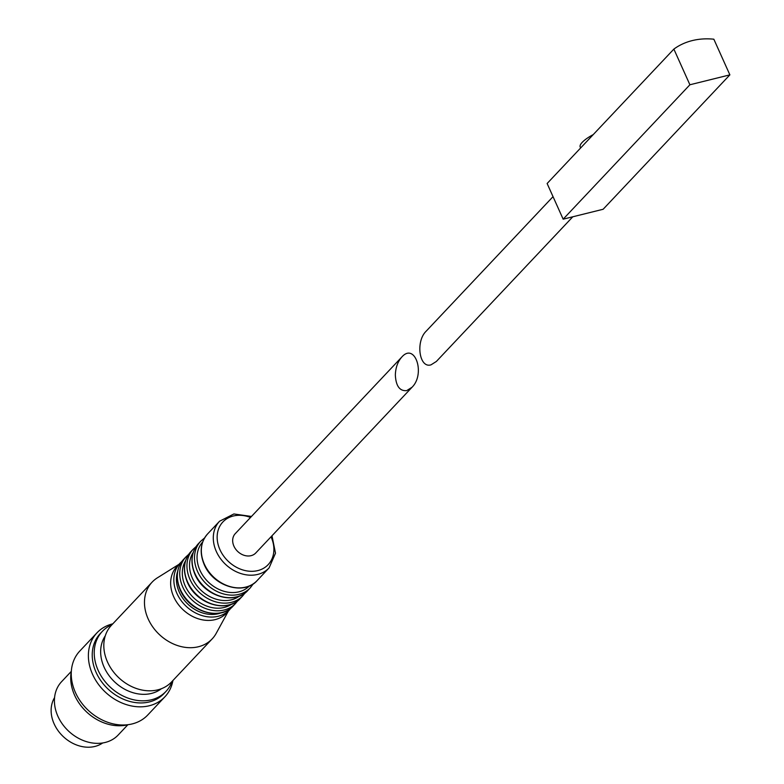 <?xml version="1.0" encoding="UTF-8"?>
<svg xmlns="http://www.w3.org/2000/svg" width="784" height="784" viewBox="0 0 784 784"><rect width="100%" height="100%" fill="white"/><g stroke="black" fill="none" stroke-linecap="round" stroke-linejoin="round"><path stroke-width="1.18" d="M713.842 39.2A74.852 60.015 43.3 0 0 673.868 49.098L689.9 84.77L729.875 74.862L713.842 39.2M689.9 84.77L563.157 219.177L547.124 183.505L673.868 49.098M563.157 219.177L603.131 209.269L729.875 74.862M553.034 196.647L426.124 331.23C415.383 341.608 419.322 368.647 431.024 364.834L436.365 361.463L572.79 216.786M580.64 147.96L580.199 146.971A22.354 6.125 -24.2 0 1 593.272 134.574M412.051 387.247L255.77 552.975A14.092 11.299 -136.7 0 1 233.926 546.174A14.092 11.299 -136.7 0 1 235.269 533.639L401.82 357.014C414.932 342.108 425.663 373.801 412.051 387.247L406.71 390.618C399.693 391.245 395.91 386.032 395.342 374.997C395.606 367.618 397.772 361.62 401.82 357.014M249.361 585.981A32.075 25.715 -136.7 0 1 199.92 570.213A32.075 25.715 -136.7 0 1 202.693 541.969M239.424 596.075A32.075 25.715 -136.7 0 1 192.394 578.2A32.075 25.715 -136.7 0 1 193.197 552.485M231.554 604.19A32.075 25.715 -136.7 0 1 185.181 585.854A32.075 25.715 -136.7 0 1 185.563 560.815M221.215 612.784A32.075 25.715 -136.7 0 1 179.281 592.106A32.075 25.715 -136.7 0 1 177.576 571.644M231.27 607.796L226.429 613.137A34.026 27.283 -136.7 0 1 173.695 596.732A34.026 27.283 -136.7 0 1 176.919 566.46L181.976 561.315M228.369 611.079L216.227 633.296A41.317 33.124 -136.7 0 1 212.209 638.852A41.317 33.124 -136.7 0 1 148.166 618.919A41.317 33.124 -136.7 0 1 152.086 582.169A41.317 33.124 -136.7 0 1 157.398 577.818L178.87 564.392M212.209 638.852L171.549 681.962A41.317 33.124 -136.7 0 1 107.516 662.039A41.317 33.124 -136.7 0 1 111.436 625.279L152.086 582.169M161.377 688.734A38.886 31.174 -136.7 0 1 104.135 667.243A38.886 31.174 -136.7 0 1 105.281 635.834M172.088 681.394A43.747 35.074 -136.7 0 1 165.943 691.449A43.747 35.074 -136.7 0 1 98.147 670.349A43.747 35.074 -136.7 0 1 102.292 631.424A43.747 35.074 -136.7 0 1 111.975 624.711M165.943 691.449L163.954 693.566A43.747 35.074 -136.7 0 1 96.148 672.466A43.747 35.074 -136.7 0 1 100.303 633.541L102.292 631.424M172.921 680.512A46.658 37.407 -136.7 0 1 164.885 696.829A46.658 37.407 -136.7 0 1 92.561 674.328A46.658 37.407 -136.7 0 1 96.991 632.806A46.658 37.407 -136.7 0 1 112.808 623.829M164.885 696.829L147.745 715.008A46.658 37.407 -136.7 0 1 75.421 692.497A46.658 37.407 -136.7 0 1 79.85 650.985L96.991 632.806M128.057 724.7A43.747 35.074 -136.7 0 1 74.627 695.29A43.747 35.074 -136.7 0 1 71.334 671.202M127.87 724.739L118.168 735.029A38.886 31.174 -136.7 0 1 57.898 716.272A38.886 31.174 -136.7 0 1 61.593 681.678L71.295 671.388M102.684 742.977A33.536 26.891 -136.7 0 1 54.125 723.848A33.536 26.891 -136.7 0 1 54.576 697.603M271.029 536.795A31.105 24.941 -136.7 0 1 257.858 570.576A31.105 24.941 -136.7 0 1 219.932 549.643A31.105 24.941 -136.7 0 1 222.94 521.909A31.105 24.941 -136.7 0 1 250.517 517.46M271.979 535.795L275.498 553.2L269.079 567.91A34.026 27.283 -136.7 0 1 216.335 551.505A34.026 27.283 -136.7 0 1 219.569 521.233L233.877 513.961L251.468 516.45M204.379 564.186A34.026 27.283 -136.7 0 1 207.613 533.914C200.4 542.283 199.263 552.504 204.212 564.588C213.66 587.01 244.412 595.438 257.123 580.591A34.026 27.283 -136.7 0 1 204.379 564.186M253.291 583.845L250.263 587.863A34.026 27.283 -136.7 0 1 197.529 571.458A34.026 27.283 -136.7 0 1 200.763 541.185L204.595 537.932M195.138 573.986A34.026 27.283 -136.7 0 1 198.362 543.714C191.159 552.093 190.022 562.314 194.961 574.388C204.408 596.82 235.171 605.248 247.871 590.401A34.026 27.283 -136.7 0 1 195.138 573.986M245.078 592.91L242.736 595.85A34.026 27.283 -136.7 0 1 189.993 579.445A34.026 27.283 -136.7 0 1 193.227 549.172L196.02 546.654M187.601 581.973A34.026 27.283 -136.7 0 1 190.835 551.701C183.623 560.08 182.486 570.301 187.425 582.375C196.872 604.807 227.634 613.235 240.345 598.388A34.026 27.283 -136.7 0 1 187.601 581.973M237.728 600.76L235.514 603.504A34.026 27.283 -136.7 0 1 182.78 587.089A34.026 27.283 -136.7 0 1 186.014 556.816L188.621 554.455M180.389 589.627A34.026 27.283 -136.7 0 1 183.623 559.355C176.41 567.734 175.273 577.955 180.212 590.029C189.659 612.451 220.422 620.879 233.122 606.042A34.026 27.283 -136.7 0 1 180.389 589.627M229.624 609.756A34.026 27.283 -136.7 0 1 176.88 593.351A34.026 27.283 -136.7 0 1 180.114 563.079M219.569 521.233L207.613 533.914M269.079 567.91L257.123 580.591M200.763 541.185L198.362 543.714M250.263 587.863L247.871 590.401M193.227 549.172L190.835 551.701M242.736 595.85L240.345 598.388M186.014 556.816L183.623 559.355M235.514 603.504L233.122 606.042"/></g></svg>
